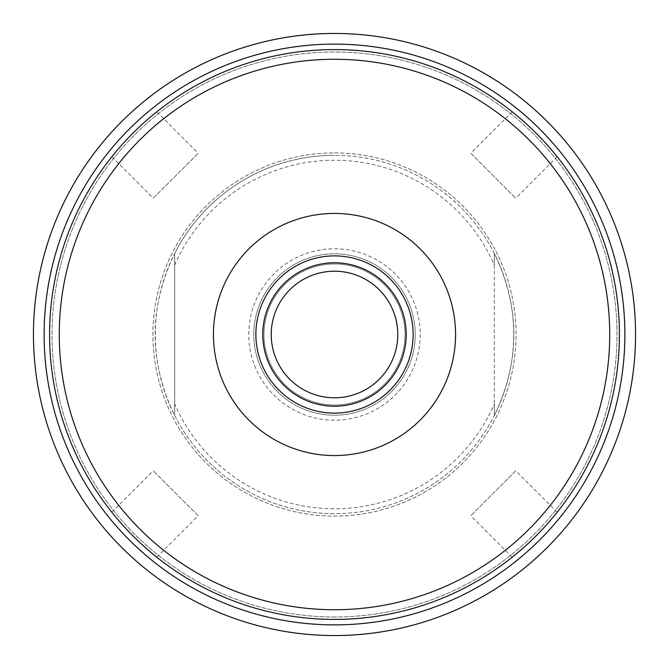 <?xml version="1.0" encoding="UTF-8"?>
<svg xmlns="http://www.w3.org/2000/svg" width="669" height="669" viewBox="0 0 669 669"><rect width="100%" height="100%" fill="white"/><g stroke="black" fill="none" stroke-linecap="round" stroke-linejoin="round"><path stroke-width="0.5" stroke-dasharray="3.35 2.51" d="M619.41 334.5A284.91 284.91 0 0 1 334.5 619.41A284.91 284.91 0 0 1 49.59 334.5A284.91 284.91 0 0 1 334.5 49.59A284.91 284.91 0 0 1 619.41 334.5A284.91 284.91 0 0 1 334.5 619.41A284.91 284.91 0 0 1 49.59 334.5A284.91 284.91 0 0 1 334.5 49.59A284.91 284.91 0 0 1 619.41 334.5A284.91 284.91 0 0 1 334.5 619.41A284.91 284.91 0 0 1 49.59 334.5A284.91 284.91 0 0 1 334.5 49.59A284.91 284.91 0 0 1 619.41 334.5M334.5 616.985A282.485 282.485 0 0 1 52.015 334.5A282.485 282.485 0 0 1 334.5 52.015A282.485 282.485 0 0 1 616.985 334.5A282.485 282.485 0 0 1 334.5 616.985A282.485 282.485 0 0 1 52.015 334.5A282.485 282.485 0 0 1 334.5 52.015A282.485 282.485 0 0 1 616.985 334.5A282.485 282.485 0 0 1 334.5 616.985M635.55 334.5A301.05 301.05 0 0 0 334.5 33.45A301.05 301.05 0 0 0 33.45 334.5A301.05 301.05 0 0 0 334.5 635.55A301.05 301.05 0 0 0 635.55 334.5M554.492 153.46L553.589 152.373L554.492 153.46M551.231 149.572L547.451 145.232L551.231 149.572M546.882 144.588L541.765 139.01L546.882 144.588M541.681 138.935L530.065 127.319L541.681 138.935M529.99 127.235L524.412 122.118L529.99 127.235M523.768 121.549L519.428 117.769L523.768 121.549M516.627 115.411L515.54 114.508L516.627 115.411M153.46 114.508L152.373 115.411L153.46 114.508M149.572 117.769L145.232 121.549L149.572 117.769M144.588 122.118L139.01 127.235L144.588 122.118M138.935 127.319L127.319 138.935L138.935 127.319M127.235 139.01L122.118 144.588L127.235 139.01M121.549 145.232L117.769 149.572L121.549 145.232M115.411 152.373L114.508 153.46L115.411 152.373M213.436 334.5A121.064 121.064 0 0 1 334.5 213.436A121.064 121.064 0 0 1 455.564 334.5A121.064 121.064 0 0 1 334.5 455.564A121.064 121.064 0 0 1 213.436 334.5M271.221 334.5A63.279 63.279 0 0 0 334.5 397.779A63.279 63.279 0 0 0 397.779 334.5A63.279 63.279 0 0 0 334.5 271.221A63.279 63.279 0 0 0 271.221 334.5M114.508 515.54L115.411 516.627L114.508 515.54M117.769 519.428L121.549 523.768L117.769 519.428M122.118 524.412L127.235 529.99L122.118 524.412M127.319 530.065L138.935 541.681L127.319 530.065M139.01 541.765L144.588 546.882L139.01 541.765M145.232 547.451L149.572 551.231L145.232 547.451M152.373 553.589L153.46 554.492L152.373 553.589M515.54 554.492L516.627 553.589L515.54 554.492M519.428 551.231L523.768 547.451L519.428 551.231M524.412 546.882L529.99 541.765L524.412 546.882M530.065 541.681L541.681 530.065L530.065 541.681M541.765 529.99L546.882 524.412L541.765 529.99M547.451 523.768L551.231 519.428L547.451 523.768M553.589 516.627L554.492 515.54L553.589 516.627M156.789 557.185L198.216 515.757L153.243 470.784L198.216 515.757M111.815 512.211L153.243 470.784M557.185 512.211L515.757 470.784L470.784 515.757L515.757 470.784M512.211 557.185L470.784 515.757M512.211 111.815L470.784 153.243L515.757 198.216L470.784 153.243M557.185 156.789L515.757 198.216M111.815 156.789L153.243 198.216L198.216 153.243L153.243 198.216M156.789 111.815L198.216 153.243M334.5 152.9A181.6 181.6 0 0 1 516.1 334.5A181.6 181.6 0 0 1 334.5 516.1A181.6 181.6 0 0 1 152.9 334.5A181.6 181.6 0 0 1 334.5 152.9A181.6 181.6 0 0 1 516.1 334.5A181.6 181.6 0 0 1 334.5 516.1A181.6 181.6 0 0 1 152.9 334.5A181.6 181.6 0 0 1 334.5 152.9M174.693 265.049A174.241 174.241 0 0 1 494.307 265.049L494.307 253.467A179.175 179.175 0 0 0 334.5 155.325A179.175 179.175 0 0 1 513.675 334.5A179.175 179.175 0 0 1 334.5 513.675A179.175 179.175 0 0 1 155.325 334.5A179.175 179.175 0 0 1 334.5 155.325A179.175 179.175 0 0 0 174.693 253.467L174.693 415.533C148.652 361.511 148.652 307.489 174.693 253.467L174.693 415.533A179.175 179.175 0 0 0 494.307 415.533L494.307 403.951A174.241 174.241 0 0 1 174.693 403.951M494.307 265.049L494.307 403.951M420.216 334.5A85.716 85.716 0 0 1 334.5 420.216A85.716 85.716 0 0 1 248.784 334.5A85.716 85.716 0 0 1 334.5 248.784A85.716 85.716 0 0 1 420.216 334.5M405.038 334.5A70.538 70.538 0 0 1 334.5 405.038A70.538 70.538 0 0 1 263.962 334.5A70.538 70.538 0 0 0 334.5 405.038A70.538 70.538 0 0 0 405.038 334.5A70.538 70.538 0 0 0 334.5 263.962A70.538 70.538 0 0 0 263.962 334.5A70.538 70.538 0 0 1 334.5 263.962A70.538 70.538 0 0 1 405.038 334.5A70.538 70.538 0 0 1 334.5 405.038A70.538 70.538 0 0 1 263.962 334.5A70.538 70.538 0 0 1 334.5 263.962A70.538 70.538 0 0 1 405.038 334.5M494.307 253.467L494.307 415.533C520.348 361.511 520.348 307.489 494.307 253.467M415.206 334.5A80.706 80.706 0 0 0 334.5 253.794A80.706 80.706 0 0 0 253.794 334.5A80.706 80.706 0 0 0 334.5 415.206A80.706 80.706 0 0 0 415.206 334.5A80.706 80.706 0 0 1 334.5 415.206A80.706 80.706 0 0 1 253.794 334.5A80.706 80.706 0 0 1 334.5 253.794A80.706 80.706 0 0 1 415.206 334.5M44.121 334.5A290.379 290.379 0 0 1 334.5 44.121A290.379 290.379 0 0 1 624.879 334.5A290.379 290.379 0 0 1 334.5 624.879A290.379 290.379 0 0 1 44.121 334.5M174.693 415.533A179.175 179.175 0 0 0 334.5 513.675M334.5 155.325A179.175 179.175 0 0 0 174.693 253.467"/><path stroke-width="1" d="M635.55 334.5A301.05 301.05 0 0 0 334.5 33.45A301.05 301.05 0 0 0 33.45 334.5A301.05 301.05 0 0 0 334.5 635.55A301.05 301.05 0 0 0 635.55 334.5M49.59 334.5A284.91 284.91 0 0 1 334.5 49.59A284.91 284.91 0 0 1 619.41 334.5A284.91 284.91 0 0 1 334.5 619.41A284.91 284.91 0 0 1 49.59 334.5M557.185 156.789L554.492 153.46L557.185 156.789M553.589 152.373L551.231 149.572L553.589 152.373M547.451 145.232L546.882 144.588L547.451 145.232M524.412 122.118L523.768 121.549L524.412 122.118M519.428 117.769L516.627 115.411L519.428 117.769M515.54 114.508L512.211 111.815L515.54 114.508M156.789 111.815L153.46 114.508L156.789 111.815M152.373 115.411L149.572 117.769L152.373 115.411M145.232 121.549L144.588 122.118L145.232 121.549M122.118 144.588L121.549 145.232L122.118 144.588M117.769 149.572L115.411 152.373L117.769 149.572M114.508 153.46L111.815 156.789L114.508 153.46M609.727 334.5A275.227 275.227 0 0 0 334.5 59.273A275.227 275.227 0 0 0 59.273 334.5A275.227 275.227 0 0 0 334.5 609.727A275.227 275.227 0 0 0 609.727 334.5M213.436 334.5A121.064 121.064 0 0 1 334.5 213.436A121.064 121.064 0 0 1 455.564 334.5A121.064 121.064 0 0 1 334.5 455.564A121.064 121.064 0 0 1 213.436 334.5M255.884 334.5A78.616 78.616 0 0 0 334.5 413.116A78.616 78.616 0 0 0 413.116 334.5A78.616 78.616 0 0 0 334.5 255.884A78.616 78.616 0 0 0 255.884 334.5M262.783 334.5A71.717 71.717 0 0 0 334.5 406.217A71.717 71.717 0 0 0 406.217 334.5A71.717 71.717 0 0 0 334.5 262.783A71.717 71.717 0 0 0 262.783 334.5M271.221 334.5A63.279 63.279 0 0 1 334.5 271.221A63.279 63.279 0 0 1 397.779 334.5A63.279 63.279 0 0 1 334.5 397.779A63.279 63.279 0 0 1 271.221 334.5M111.815 512.211L114.508 515.54L111.815 512.211M115.411 516.627L117.769 519.428L115.411 516.627M121.549 523.768L122.118 524.412L121.549 523.768M144.588 546.882L145.232 547.451L144.588 546.882M149.572 551.231L152.373 553.589L149.572 551.231M153.46 554.492L156.789 557.185L153.46 554.492M512.211 557.185L515.54 554.492L512.211 557.185M516.627 553.589L519.428 551.231L516.627 553.589M523.768 547.451L524.412 546.882L523.768 547.451M546.882 524.412L547.451 523.768L546.882 524.412M551.231 519.428L553.589 516.627L551.231 519.428M554.492 515.54L557.185 512.211L554.492 515.54M624.879 334.5A290.379 290.379 0 0 0 334.5 44.121A290.379 290.379 0 0 0 44.121 334.5A290.379 290.379 0 0 0 334.5 624.879A290.379 290.379 0 0 0 624.879 334.5"/></g></svg>
